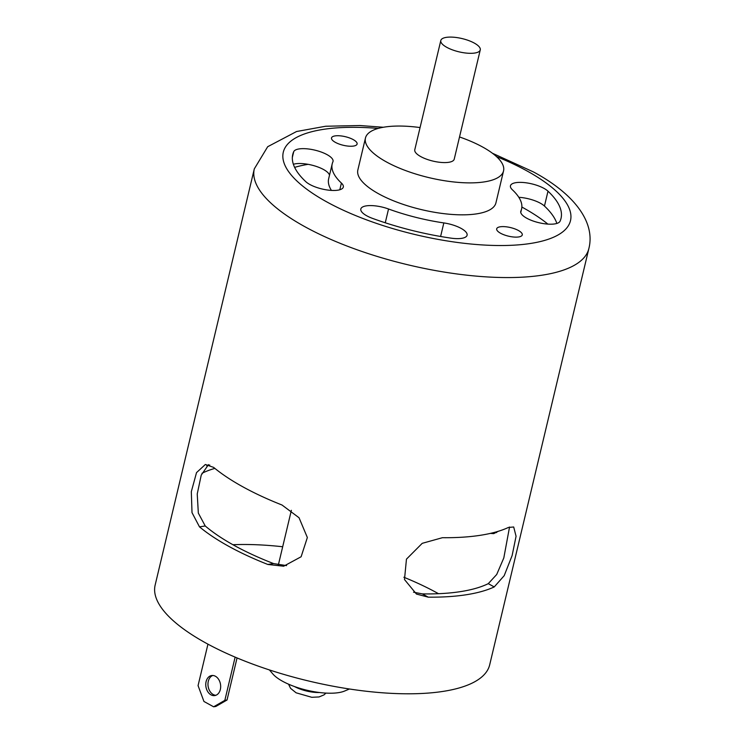 <?xml version="1.0" encoding="UTF-8"?>
<svg xmlns="http://www.w3.org/2000/svg" width="744" height="744" viewBox="0 0 744 744"><rect width="100%" height="100%" fill="white"/><g stroke="black" fill="none" stroke-linecap="round" stroke-linejoin="round"><path stroke-width="1.12" d="M214.858 468.385A163.847 54.991 -166.6 0 0 202.601 472.998L201.977 473.286M282.004 505.009L299.042 517.75L307.356 537.531L301.115 556.763L283.65 566.212L267.84 564.464A171.957 57.716 -166.6 0 1 228.901 546.403A171.957 57.716 -166.6 0 1 199.494 526.864L192.008 512.635L191.32 491.672L196.528 472.607L205.363 464.488L213.658 467.399A171.957 57.716 13.4 0 0 243.065 486.939A171.957 57.716 13.4 0 0 282.004 505.009M205.883 643.03A171.957 57.716 13.4 0 0 381.793 692.738A171.957 57.716 13.4 0 0 489.691 664.811L588.857 248.57A171.957 57.716 -166.6 0 1 480.959 276.508A171.957 57.716 -166.6 0 1 305.04 226.799A171.957 57.716 -166.6 0 1 254.309 168.869L155.143 585.1A171.957 57.716 13.4 0 0 205.883 643.03M206.813 465.884A171.957 57.716 -166.6 0 1 209.762 465.028M495.29 532.174L496.574 532.574M428.265 597.162L416.454 594.065L404.485 579.529L406.457 559.144L422.22 543.334L442.429 537.698A171.957 57.716 13.4 0 0 508.394 527.468L513.695 526.985L516.066 536.247L512.132 555.545L504.2 575.661L494.23 586.932A171.957 57.716 -166.6 0 1 428.265 597.162L422.313 593.889A163.847 54.991 -166.6 0 0 488.278 583.659L496.713 574.48L503.809 557.944L509.547 527.003M498.229 531.318L493.728 533.634L490.389 533.392M413.524 592.187L422.313 593.889M208.469 464.628L201.233 475.118L197.234 493.969L198.332 513.09L205.232 525.971A163.847 54.991 -166.6 0 0 234.397 545.547A163.847 54.991 -166.6 0 0 273.578 563.58L286.579 565.607M438.504 593.703A163.847 54.991 13.4 0 0 403.871 577.251M282.683 546.756A163.847 54.991 13.4 0 0 232.9 544.72M556.865 223.442A137.891 46.277 13.4 0 0 544.459 206.06A20.274 6.808 13.4 0 0 518.819 197.309M332.205 163.866A97.334 32.671 -166.6 0 1 332.884 161.876A20.274 6.808 13.4 0 0 333.033 161.467A20.274 6.808 13.4 0 0 315.512 150.297A20.274 6.808 13.4 0 0 293.722 151.655A137.891 46.277 13.4 0 0 292.755 154.473A137.891 46.277 13.4 0 0 305.784 181.657A20.274 6.808 13.4 0 0 327.248 189.98A20.274 6.808 13.4 0 0 343.319 187.06A20.274 6.808 13.4 0 0 341.403 183.061A97.334 32.671 -166.6 0 1 332.205 163.866L328.662 178.737A97.334 32.671 13.4 0 0 331.424 190.408M329.499 175.258A20.274 6.808 13.4 0 0 314.852 165.958A20.274 6.808 13.4 0 0 293.378 164.275M372.558 218.401A20.274 6.808 -166.6 0 1 360.821 208.999A20.274 6.808 -166.6 0 1 388.545 208.999A97.334 32.671 13.4 0 0 443.833 222.921A20.274 6.808 -166.6 0 1 467.093 235.225A20.274 6.808 -166.6 0 1 450.892 238.127A137.891 46.277 -166.6 0 1 372.558 218.401M500.563 233.244A13.15 4.418 -166.6 0 1 496.685 228.817A13.15 4.418 -166.6 0 1 510.496 227.571A13.15 4.418 -166.6 0 1 522.269 234.909A13.15 4.418 -166.6 0 1 514.02 237.048A13.15 4.418 -166.6 0 1 500.563 233.244M335.395 142.374A13.15 4.418 -166.6 0 1 331.517 137.938A13.15 4.418 -166.6 0 1 345.328 136.691A13.15 4.418 -166.6 0 1 357.101 144.038A13.15 4.418 -166.6 0 1 348.852 146.168A13.15 4.418 -166.6 0 1 335.395 142.374M548.003 191.189A137.891 46.277 -166.6 0 1 561.032 218.383A137.891 46.277 -166.6 0 1 560.065 221.201A20.274 6.808 -166.6 0 1 538.275 222.549A20.274 6.808 -166.6 0 1 520.754 211.389A20.274 6.808 -166.6 0 1 520.893 210.971A97.334 32.671 13.4 0 0 521.581 208.98A97.334 32.671 13.4 0 0 512.384 189.794A20.274 6.808 -166.6 0 1 510.458 185.795A20.274 6.808 -166.6 0 1 526.538 182.866A20.274 6.808 -166.6 0 1 548.003 191.189L544.459 206.06M420.072 127.559A70.978 23.817 13.4 0 0 365.462 138.021L357.855 169.976A70.978 23.817 13.4 0 0 378.789 193.886A70.978 23.817 13.4 0 0 451.403 214.402A70.978 23.817 13.4 0 0 495.932 202.87L503.549 170.915A70.978 23.817 13.4 0 0 459.522 136.961M547.872 224.111A154.11 51.727 13.4 0 0 521.86 207.046M308.081 164.331A154.11 51.727 13.4 0 0 294.624 167.372M269.412 669.935L272.862 673.971A40.557 13.615 13.4 0 0 282.543 681.244A40.557 13.615 13.4 0 0 344.556 691.055L349.447 689M446.791 47.337A20.274 6.808 13.4 0 0 467.539 53.196A20.274 6.808 13.4 0 0 480.261 49.904A20.274 6.808 13.4 0 0 462.117 38.586A20.274 6.808 13.4 0 0 440.811 40.502A20.274 6.808 13.4 0 0 446.791 47.337M440.811 40.502L414.78 149.767A20.274 6.808 13.4 0 0 420.76 156.593A20.274 6.808 13.4 0 0 441.508 162.462A20.274 6.808 13.4 0 0 454.231 159.16L480.261 49.904M365.462 138.021A70.978 23.817 13.4 0 0 386.406 161.922A70.978 23.817 13.4 0 0 459.011 182.447A70.978 23.817 13.4 0 0 503.549 170.915M213.63 706.8L224.837 700.355L227.032 700.011L215.834 706.456L213.63 706.8L203.949 701.471L198.062 685.624L207.948 644.155M215.853 695.287A10.137 7.375 81.2 0 1 208.301 681.299A10.137 7.375 81.2 0 1 212.784 675.478M206.097 681.634A10.137 7.375 81.2 0 1 211.668 675.533A10.137 7.375 81.2 0 1 220.512 684.424A10.137 7.375 81.2 0 1 214.774 695.575A10.137 7.375 81.2 0 1 206.097 681.634M224.837 700.355L235.132 657.129M227.032 700.011L237.057 657.938M488.278 583.659L494.23 586.932M273.578 563.58L267.84 564.464M205.232 525.971L199.494 526.864M385.262 222.772L388.545 208.999M440.606 236.48L443.833 222.921M496.49 156.593A147.628 49.55 -166.6 0 1 526.938 170.906A147.628 49.55 -166.6 0 1 514.113 245.157A147.628 49.55 -166.6 0 1 300.288 184.056A147.628 49.55 -166.6 0 1 378.222 128.414M294.559 686.572A20.274 6.808 13.4 0 0 319.502 692.515M339.813 189.767L341.403 183.061M292.346 157.421L293.722 151.655M520.698 211.817L520.893 210.971M588.857 248.57C595.442 222.763 575.093 194.268 533.355 171.892L492.435 153.255M254.309 168.869L267.691 146.708L296.577 131.511L325.639 126.248L359.789 125.522L383.355 127.261M325.956 693.101L323.984 694.896L319.037 696.951L311.755 697.295L296.103 692.804L290.597 688.367L288.542 684.182M291.369 510.31L278.34 564.994M521.581 208.98L520.744 212.458"/></g></svg>
